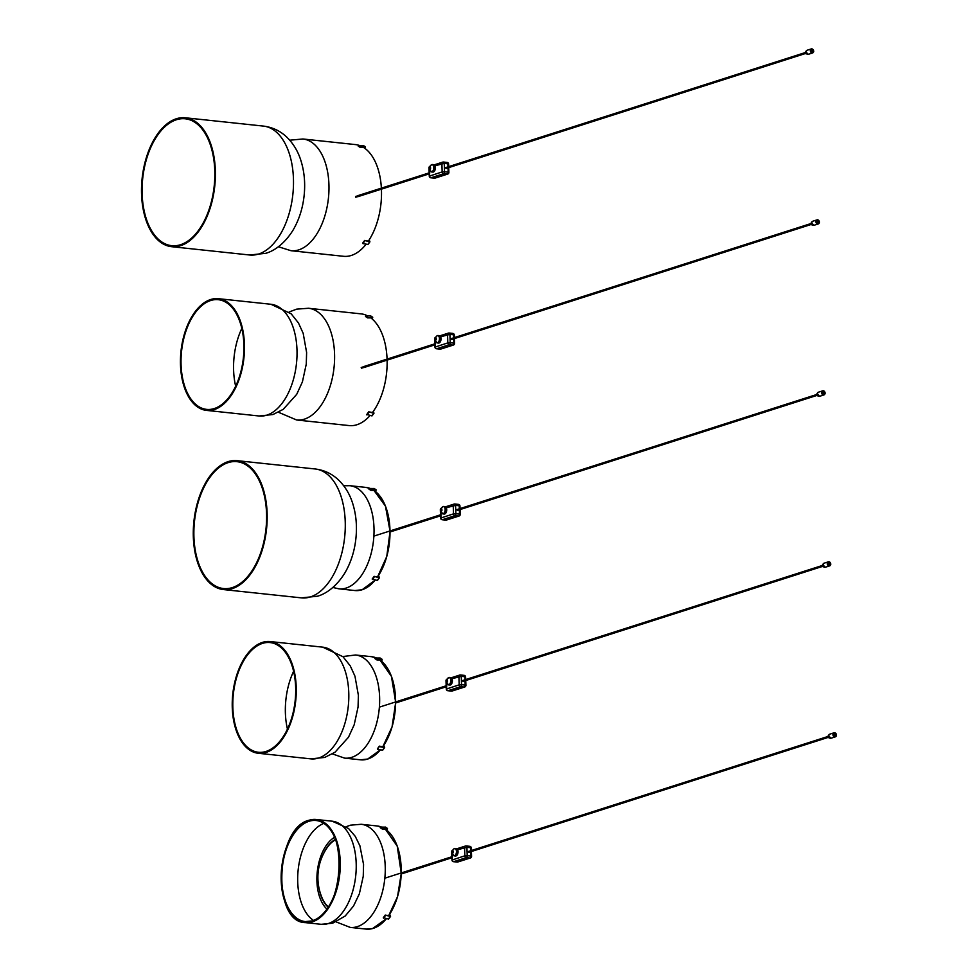 <?xml version="1.0" encoding="UTF-8"?>
<svg xmlns="http://www.w3.org/2000/svg" width="978" height="978" viewBox="0 0 978 978"><rect width="100%" height="100%" fill="white"/><g stroke="black" fill="none" stroke-linecap="round" stroke-linejoin="round"><path stroke-width="1.47" d="M278.4 246.749L291.004 250.71A56.174 31.651 96.1 0 0 297.997 250.099A56.174 31.651 96.1 0 0 328.889 192.067A56.174 31.651 96.1 0 0 302.899 138.986L355.43 144.585A56.174 31.651 96.1 0 1 359.513 145.502M363.596 147.482A56.174 31.651 96.1 0 1 381.371 188.143M381.42 189.133A56.174 31.651 96.1 0 1 368.351 241.138M366.127 244.207A56.174 31.651 96.1 0 1 350.527 255.686A56.174 31.651 96.1 0 1 343.547 256.297L291.004 250.71M370.014 415.564A56.174 31.651 96.1 0 1 355.699 425.088A56.174 31.651 96.1 0 1 349.158 425.577L296.615 419.99A56.174 31.651 96.1 0 0 303.168 419.501A56.174 31.651 96.1 0 0 334.488 361.738A56.174 31.651 96.1 0 0 308.51 308.266L361.053 313.865A56.174 31.651 96.1 0 1 367.655 315.882M370.809 317.874A56.174 31.651 96.1 0 1 387.068 359.109M387.105 360.1A56.174 31.651 96.1 0 1 372.459 412.533M180.539 245.05A64.132 36.137 -83.9 0 0 214.94 178.277A64.132 36.137 -83.9 0 0 185.245 118.46A64.132 36.137 -83.9 0 0 176.37 119.414A64.132 36.137 -83.9 0 0 141.957 186.187A64.132 36.137 -83.9 0 0 171.663 246.016A64.132 36.137 -83.9 0 0 180.539 245.05M176.382 119.756A63.802 35.941 -83.9 0 0 142.152 186.175A63.802 35.941 -83.9 0 0 171.7 245.674A63.802 35.941 -83.9 0 0 180.527 244.72A63.802 35.941 -83.9 0 0 214.757 178.302A63.802 35.941 -83.9 0 0 185.209 118.79A63.802 35.941 -83.9 0 0 176.382 119.756M214.268 408.89A55.489 31.272 -83.9 0 0 244.035 351.114A55.489 31.272 -83.9 0 0 218.338 299.354A55.489 31.272 -83.9 0 0 210.661 300.185A55.489 31.272 -83.9 0 0 180.893 357.96A55.489 31.272 -83.9 0 0 206.59 409.721A55.489 31.272 -83.9 0 0 214.268 408.89M210.673 300.527A55.159 31.076 -83.9 0 0 181.077 357.936A55.159 31.076 -83.9 0 0 206.627 409.379A55.159 31.076 -83.9 0 0 214.255 408.559A55.159 31.076 -83.9 0 0 243.852 351.139A55.159 31.076 -83.9 0 0 218.302 299.696A55.159 31.076 -83.9 0 0 210.673 300.527M176.358 119.292A64.267 36.21 -83.9 0 0 141.883 186.199A64.267 36.21 -83.9 0 0 171.651 246.15A64.267 36.21 -83.9 0 0 180.539 245.185A64.267 36.21 -83.9 0 0 215.026 178.265A64.267 36.21 -83.9 0 0 185.258 118.326A64.267 36.21 -83.9 0 0 176.358 119.292M180.551 245.71A64.817 36.516 -83.9 0 0 215.331 178.24A64.817 36.516 -83.9 0 0 185.307 117.776A64.817 36.516 -83.9 0 0 176.346 118.754A64.817 36.516 -83.9 0 0 141.565 186.236A64.817 36.516 -83.9 0 0 171.59 246.688A64.817 36.516 -83.9 0 0 180.551 245.71M210.661 300.05A55.636 31.345 -83.9 0 0 180.808 357.972A55.636 31.345 -83.9 0 0 206.578 409.855A55.636 31.345 -83.9 0 0 214.268 409.024A55.636 31.345 -83.9 0 0 244.121 351.102A55.636 31.345 -83.9 0 0 218.351 299.219A55.636 31.345 -83.9 0 0 210.661 300.05M214.292 409.562A56.174 31.651 -83.9 0 0 244.427 351.078A56.174 31.651 -83.9 0 0 218.412 298.681A56.174 31.651 -83.9 0 0 210.637 299.525A56.174 31.651 -83.9 0 0 180.502 358.009A56.174 31.651 -83.9 0 0 206.517 410.393A56.174 31.651 -83.9 0 0 214.292 409.562M309.28 820.713A51.308 28.912 -83.9 0 0 281.505 873.99A51.308 28.912 -83.9 0 0 305.258 922.071A51.308 28.912 -83.9 0 0 312.092 921.374A51.308 28.912 -83.9 0 0 339.879 868.109A51.308 28.912 -83.9 0 0 316.114 820.029A51.308 28.912 -83.9 0 0 309.28 820.713M312.092 921.252A51.174 28.839 -83.9 0 0 339.794 868.109A51.174 28.839 -83.9 0 0 316.102 820.163A51.174 28.839 -83.9 0 0 309.28 820.848A51.174 28.839 -83.9 0 0 281.578 873.977A51.174 28.839 -83.9 0 0 305.27 921.936A51.174 28.839 -83.9 0 0 312.092 921.252M266.053 751.776A55.489 31.272 -83.9 0 0 295.821 694.001A55.489 31.272 -83.9 0 0 270.124 642.24A55.489 31.272 -83.9 0 0 262.446 643.072A55.489 31.272 -83.9 0 0 232.666 700.847A55.489 31.272 -83.9 0 0 258.375 752.608A55.489 31.272 -83.9 0 0 266.053 751.776M262.459 643.402A55.159 31.076 -83.9 0 0 232.862 700.823A55.159 31.076 -83.9 0 0 258.412 752.265A55.159 31.076 -83.9 0 0 266.04 751.434A55.159 31.076 -83.9 0 0 295.637 694.013A55.159 31.076 -83.9 0 0 270.087 642.57A55.159 31.076 -83.9 0 0 262.459 643.402M262.446 642.937A55.636 31.345 -83.9 0 0 232.593 700.847A55.636 31.345 -83.9 0 0 258.363 752.742A55.636 31.345 -83.9 0 0 266.053 751.899A55.636 31.345 -83.9 0 0 295.906 693.989A55.636 31.345 -83.9 0 0 270.136 642.106A55.636 31.345 -83.9 0 0 262.446 642.937M266.077 752.437A56.174 31.651 -83.9 0 0 296.212 693.952A56.174 31.651 -83.9 0 0 270.197 641.556A56.174 31.651 -83.9 0 0 262.422 642.399A56.174 31.651 -83.9 0 0 232.287 700.884A56.174 31.651 -83.9 0 0 258.302 753.28A56.174 31.651 -83.9 0 0 266.077 752.437M334.574 837.278A39.132 22.042 -83.9 0 0 316.921 881.202A39.132 22.042 -83.9 0 0 326.933 909.088M228.143 462.166A64.267 36.21 -83.9 0 0 193.668 529.074A64.267 36.21 -83.9 0 0 223.436 589.025A64.267 36.21 -83.9 0 0 232.324 588.059A64.267 36.21 -83.9 0 0 266.811 521.152A64.267 36.21 -83.9 0 0 237.043 461.2A64.267 36.21 -83.9 0 0 228.143 462.166M232.336 588.597A64.817 36.516 -83.9 0 0 267.116 521.115A64.817 36.516 -83.9 0 0 237.092 460.662A64.817 36.516 -83.9 0 0 228.131 461.628A64.817 36.516 -83.9 0 0 193.351 529.11A64.817 36.516 -83.9 0 0 223.375 589.563A64.817 36.516 -83.9 0 0 232.336 588.597M232.312 587.925A64.132 36.137 -83.9 0 0 266.725 521.164A64.132 36.137 -83.9 0 0 237.018 461.335A64.132 36.137 -83.9 0 0 228.155 462.301A64.132 36.137 -83.9 0 0 193.742 529.074A64.132 36.137 -83.9 0 0 223.449 588.89A64.132 36.137 -83.9 0 0 232.312 587.925M228.155 462.631A63.802 35.941 -83.9 0 0 193.937 529.049A63.802 35.941 -83.9 0 0 223.485 588.548A63.802 35.941 -83.9 0 0 232.312 587.595A63.802 35.941 -83.9 0 0 266.529 521.176A63.802 35.941 -83.9 0 0 236.982 461.677A63.802 35.941 -83.9 0 0 228.155 462.631M364.342 147.482L360.332 147.507L360.466 146.871L365.369 146.834L365.173 148.583M360.307 147.446L358.388 145.514L363.449 145.588M358.229 146.089L360.307 147.482L358.241 146.15M360.466 146.871L358.388 145.514M362.691 243.082L364.635 240.441L362.887 243.583L367.985 244.463L369.928 241.823L369.195 239.854M368.755 241.211L364.635 240.441L369.733 241.872L367.789 244.524M362.887 243.583L364.831 240.943M371.628 317.862L367.606 317.887L372.642 317.214L372.398 319.183M365.552 316.542L367.594 317.862L365.674 315.894L370.735 315.967M365.515 316.469L367.606 317.887M367.752 317.251L365.674 315.894M366.787 414.464L372.031 415.858L373.987 413.217L373.303 411.383M372.814 412.606L368.73 411.824L366.75 414.513L368.694 411.836L373.816 413.266M366.933 414.978L368.889 412.325M372.215 579L377.3 580.455L379.256 577.815M378.241 577.142L374.171 576.36L372.178 579.013L374.122 576.409L379.415 577.754L378.547 575.48M378.29 577.093L377.973 576.348M372.373 579.514L374.317 576.873M375.014 490.418L371.004 490.443L371.139 489.807L376.041 489.77L375.772 491.787M370.98 490.369L369.061 488.45L374.134 488.523M375.124 490.479L374.953 491.127M368.902 489.012L370.98 490.418M371.139 489.807L369.061 488.45M381.004 659.954L376.995 659.979L377.129 659.343L382.129 659.331L381.75 661.372M376.982 659.905L375.051 657.986L380.124 658.06M381.114 660.016L380.931 660.7M374.892 658.549L376.982 659.954M377.129 659.343L375.051 657.986M377.422 748.818L379.366 746.141L377.606 749.282L382.716 750.175L384.66 747.522L383.816 745.322M377.606 749.282L379.403 746.141L383.486 746.911L383.229 746.153M379.562 746.642L384.464 747.583L382.52 750.224M386.334 829.038L382.312 829.063L387.349 828.39L387.092 830.42M382.3 829.002L380.381 827.07L385.442 827.156M386.444 829.112L386.261 829.76M380.222 827.645L382.3 829.051M382.459 828.427L380.381 827.07M383.352 917.682L388.596 919.075L390.552 916.435L389.684 914.173M383.315 917.731L385.259 915.09L390.381 916.496M389.415 915.775L389.122 915.041M389.378 915.824L385.259 915.09M383.498 918.195L385.454 915.555M431.885 164.573A3.741 2.115 96.1 0 1 432.398 164.524L431.799 164.585C429.097 166.871 429.036 169.328 431.616 171.969L432.838 172.091A3.741 2.115 -83.9 0 0 433.352 172.042A3.741 2.115 -83.9 0 0 435.161 169.524A3.741 2.115 -83.9 0 0 434.953 165.808A3.741 2.115 -83.9 0 0 433.633 164.646L432.398 164.524A3.741 2.115 96.1 0 1 434.134 168.008A3.741 2.115 96.1 0 1 432.129 171.908A3.741 2.115 96.1 0 1 431.616 171.969A3.741 2.115 96.1 0 1 430.675 171.419M437.557 335.552A3.741 2.115 96.1 0 1 438.071 335.503L437.459 335.564C434.77 337.85 434.709 340.307 437.288 342.936L438.511 343.07A3.741 2.115 -83.9 0 0 439.024 343.009A3.741 2.115 -83.9 0 0 440.834 340.503A3.741 2.115 -83.9 0 0 440.626 336.774A3.741 2.115 -83.9 0 0 439.305 335.625L438.071 335.503A3.741 2.115 96.1 0 1 439.807 338.987A3.741 2.115 96.1 0 1 437.802 342.887A3.741 2.115 96.1 0 1 437.288 342.936A3.741 2.115 96.1 0 1 436.347 342.398M443.23 506.531A3.741 2.115 96.1 0 1 443.743 506.47L443.132 506.543C440.442 508.829 440.381 511.286 442.961 513.915L444.183 514.049A3.741 2.115 -83.9 0 0 444.697 513.988A3.741 2.115 -83.9 0 0 446.506 511.47A3.741 2.115 -83.9 0 0 446.298 507.753A3.741 2.115 -83.9 0 0 444.978 506.604L443.743 506.47A3.741 2.115 96.1 0 1 445.479 509.966A3.741 2.115 96.1 0 1 443.474 513.853A3.741 2.115 96.1 0 1 442.961 513.915A3.741 2.115 96.1 0 1 442.019 513.377M448.902 677.497A3.741 2.115 96.1 0 1 449.415 677.448L448.804 677.51C446.115 679.796 446.054 682.253 448.621 684.893L449.856 685.016A3.741 2.115 -83.9 0 0 450.369 684.967A3.741 2.115 -83.9 0 0 452.178 682.448A3.741 2.115 -83.9 0 0 451.97 678.732A3.741 2.115 -83.9 0 0 450.638 677.583L449.415 677.448A3.741 2.115 96.1 0 1 451.151 680.933A3.741 2.115 96.1 0 1 449.146 684.832A3.741 2.115 96.1 0 1 448.621 684.893A3.741 2.115 96.1 0 1 447.692 684.343M454.574 848.476A3.741 2.115 96.1 0 1 455.088 848.427L454.477 848.488C451.787 850.774 451.726 853.232 454.293 855.86L455.528 855.995A3.741 2.115 -83.9 0 0 456.041 855.946A3.741 2.115 -83.9 0 0 457.851 853.427A3.741 2.115 -83.9 0 0 457.643 849.699A3.741 2.115 -83.9 0 0 456.31 848.549L455.088 848.427A3.741 2.115 96.1 0 1 456.824 851.911A3.741 2.115 96.1 0 1 454.819 855.811A3.741 2.115 96.1 0 1 454.293 855.86A3.741 2.115 96.1 0 1 453.364 855.322M241.81 328.449A55.159 31.076 -83.9 0 0 235.661 386.224M263.412 126.089C272.446 127.213 280.246 130.893 286.786 137.128C293.119 143.326 297.715 150.82 300.601 159.61C304.244 170.759 305.429 182.617 304.17 195.148C302.85 207.984 299.17 219.598 293.143 230.001C283.706 245.295 272.495 251.493 265.71 253.326L249.683 255.001A64.817 36.516 -83.9 0 0 258.657 254.023A64.817 36.516 -83.9 0 0 293.424 186.553A64.817 36.516 -83.9 0 0 263.412 126.089L185.307 117.776M270.943 304.268L291.212 313.84L298.461 322.972L303.18 333.315L306.615 352.496L306.273 364.122L302.41 381.885L296.713 394.33L283.204 409.366L272.948 414.538L259.06 415.992A56.174 31.651 -83.9 0 0 266.823 415.149A56.174 31.651 -83.9 0 0 296.97 356.664A56.174 31.651 -83.9 0 0 270.943 304.268L218.412 298.681M312.116 921.875A51.822 29.193 -83.9 0 0 340.197 862.058A51.822 29.193 -83.9 0 0 309.256 820.212A51.822 29.193 -83.9 0 0 281.175 880.041A51.822 29.193 -83.9 0 0 312.116 921.875M294.904 831.239A51.858 29.218 96.1 0 1 309.268 820.187A51.858 29.218 96.1 0 1 316.2 819.491A51.858 29.218 96.1 0 1 340.21 868.073A51.858 29.218 96.1 0 1 312.141 921.912A51.858 29.218 96.1 0 1 305.222 922.609A51.858 29.218 96.1 0 1 286.884 906.643M328.082 923.611A51.858 29.218 -83.9 0 0 356.163 869.772A51.858 29.218 -83.9 0 0 332.153 821.19L316.2 819.491L309.28 820.187C275.356 827.254 271.578 922.352 305.222 922.609L321.175 924.308A51.858 29.218 -83.9 0 0 328.082 923.611M366.163 929.1A51.858 29.218 -83.9 0 0 372.581 928.55A51.858 29.218 -83.9 0 0 386.359 918.745L372.594 928.55L366.163 929.1L350.222 927.401A51.858 29.218 96.1 0 0 356.64 926.851A51.858 29.218 96.1 0 0 385.185 873.293A51.858 29.218 96.1 0 0 361.2 824.283L377.141 825.97A51.858 29.218 -83.9 0 1 381.542 827.07L377.141 825.97M395.491 841.948A51.822 29.193 96.1 0 1 401.212 872.951A51.858 29.218 -83.9 0 0 385.271 829.051L397.215 846.117L401.212 872.951M401.176 873.965A51.822 29.193 96.1 0 1 388.669 915.689A51.858 29.218 -83.9 0 0 401.176 873.965L397.508 896.74L388.682 915.689M360.552 759.82A51.858 29.218 -83.9 0 0 367.716 759.038A51.858 29.218 -83.9 0 0 380.442 749.82L367.728 759.038L360.552 759.82L344.598 758.121A51.858 29.218 96.1 0 0 351.774 757.339A51.858 29.218 96.1 0 0 379.598 703.365A51.858 29.218 96.1 0 0 355.576 654.991L371.53 656.69A51.858 29.218 -83.9 0 1 376.396 657.974L371.53 656.69M389.867 672.668A51.822 29.193 96.1 0 1 395.613 701.947A51.858 29.218 -83.9 0 0 379.929 659.954L391.432 676.373L395.613 701.947M395.601 702.962A51.822 29.193 96.1 0 1 382.789 746.776A51.858 29.218 -83.9 0 0 395.601 702.962L392.056 726.911L382.801 746.789M354.928 590.541A51.858 29.218 -83.9 0 0 362.104 589.758A51.858 29.218 -83.9 0 0 375.222 580.064L362.117 589.758L354.928 590.541L338.987 588.842A51.858 29.218 96.1 0 0 346.163 588.059A51.858 29.218 96.1 0 0 373.975 534.074A51.858 29.218 96.1 0 0 349.965 485.711L365.906 487.411A51.858 29.218 -83.9 0 1 370.149 488.438L365.906 487.411M384.256 503.389A51.822 29.193 96.1 0 1 389.99 530.968A51.858 29.218 -83.9 0 0 373.951 490.418L385.454 506.127L389.99 530.968M440.54 515.834L390.002 531.995A51.822 29.193 96.1 0 1 377.52 577.008A51.858 29.218 -83.9 0 0 389.99 531.971L386.762 556.482L377.532 577.008M334.073 836.141A50.832 28.643 -83.9 0 0 316.09 820.505A50.832 28.643 -83.9 0 0 309.317 821.19A50.832 28.643 -83.9 0 0 281.798 873.965A50.832 28.643 -83.9 0 0 305.332 921.594A50.832 28.643 -83.9 0 0 312.092 920.921A50.832 28.643 -83.9 0 0 326.2 910.102M309.292 821.153A50.868 28.668 96.1 0 1 339.659 862.217A50.868 28.668 96.1 0 1 312.08 920.946A50.868 28.668 96.1 0 1 281.713 879.87A50.868 28.668 96.1 0 1 309.292 821.153M323.852 823.378A50.832 28.643 -83.9 0 0 298.18 869.711A50.832 28.643 -83.9 0 0 313.522 920.42M293.596 671.324A55.159 31.076 -83.9 0 0 287.446 729.099M322.728 647.155L342.997 656.727L350.246 665.859L354.965 676.201L358.4 695.382L358.058 706.996L354.195 724.759L348.498 737.204L334.989 752.253L324.72 757.424L310.845 758.867A56.174 31.651 -83.9 0 0 318.608 758.036A56.174 31.651 -83.9 0 0 348.755 699.551A56.174 31.651 -83.9 0 0 322.728 647.155L270.197 641.556M328.205 907.217A36.565 20.611 96.1 0 1 319.464 890.151M335.576 839.76A35.99 20.281 -83.9 0 0 327.117 847.706A52.347 52.347 0 0 0 321.835 897.327A35.99 20.281 -83.9 0 0 328.425 906.875M323.29 854.222A36.565 20.611 96.1 0 1 335.43 839.368M315.185 468.975C324.231 470.088 332.019 473.768 338.571 480.015C344.904 486.213 349.501 493.707 352.386 502.484C356.029 513.646 357.214 525.492 355.943 538.034C354.635 550.871 350.955 562.484 344.916 572.876C335.491 588.181 324.28 594.367 317.495 596.213L301.468 597.876A64.817 36.516 -83.9 0 0 310.442 596.91A64.817 36.516 -83.9 0 0 345.21 529.428A64.817 36.516 -83.9 0 0 315.185 468.975L237.092 460.662M365.332 146.834L363.254 145.477M372.618 317.214L370.54 315.857M371.836 415.907L373.792 413.266M377.276 580.455L379.219 577.802M376.017 489.77L373.926 488.413M382.007 659.306L379.929 657.95M387.325 828.39L385.246 827.033M388.4 919.137L390.356 916.484M806.471 53.839L805.249 52.519A1.1 0.88 -107.7 0 1 805.811 51.748L805.249 52.519A1.1 0.88 -107.7 0 0 806.471 53.839L806.52 53.827M806.972 50.294L811.337 48.9L813.745 51.467L812.632 52.946A2.127 1.699 -107.7 0 1 811.337 48.9A2.127 1.699 -107.7 0 1 812.632 52.946L808.268 54.34A2.127 1.699 -107.7 0 1 806.972 50.294L805.848 51.736M810.493 50.379C811.826 48.521 812.889 48.863 813.672 51.418C812.339 53.264 811.275 52.922 810.493 50.379M813.537 51.369C812.816 49.047 811.85 48.729 810.628 50.416C811.349 52.739 812.315 53.056 813.537 51.369M810.676 50.44A1.614 1.296 -107.7 0 1 813.293 51.357A1.614 1.296 -107.7 0 1 810.664 50.501M812.376 51.113L811.398 50.795L812.327 51.039M431.873 171.7A3.557 2.005 -83.9 0 0 433.78 167.568A3.557 2.005 -83.9 0 0 431.64 164.732A3.557 2.005 -83.9 0 0 429.733 168.864A3.557 2.005 -83.9 0 0 431.873 171.7M430.54 167.47L430.577 168.705L430.54 167.47M447.985 166.847L447.887 163.815L444.244 163.424L444.525 171.761L448.156 172.14L448.01 167.837M443.682 162.116L446.86 162.458A1.699 0.954 -83.9 0 1 447.093 162.434A1.699 0.954 -83.9 0 1 447.887 163.815L448.609 164.072A1.699 1.699 0 0 0 447.093 162.434L443.462 162.042A1.699 0.954 96.1 0 1 444.244 163.424L434.953 165.808M429.855 167.434L429.574 175.942A1.699 1.369 72.3 0 0 431.017 177.764L434.66 178.143L447.239 174.121L443.609 173.729L431.017 177.764A1.699 0.954 -83.9 0 1 430.785 177.788L434.415 178.167A1.699 0.954 96.1 0 1 434.195 178.094M430.283 177.434A1.699 0.954 -83.9 0 0 430.785 177.788A1.699 1.699 0 0 1 429.269 176.15L442.154 171.92L441.885 163.583A1.699 1.369 72.3 0 1 443.23 162.067A1.699 0.954 96.1 0 1 443.462 162.042A1.699 1.699 0 0 0 442.765 162.116L434.195 164.854M447.704 174.072A1.699 1.699 0 0 0 448.89 172.397L448.156 172.14A1.699 0.954 96.1 0 1 447.239 174.121A1.699 1.369 72.3 0 0 447.704 174.072L435.112 178.106A1.699 1.369 72.3 0 1 434.66 178.143A1.699 0.954 96.1 0 1 434.415 178.167A1.699 1.699 0 0 0 435.112 178.106A1.699 1.369 72.3 0 0 435.516 177.874M442.154 171.92A1.699 1.369 72.3 0 0 443.609 173.729A1.699 0.954 -83.9 0 0 444.525 171.761L442.154 171.92M428.987 167.825L429.293 167.617A1.699 1.369 72.3 0 1 430.173 166.138A1.699 1.699 0 0 0 428.987 167.825L429.269 176.15M810.945 223.473A1.1 0.88 -107.7 0 1 811.483 222.727L810.921 223.497A1.1 0.88 -107.7 0 0 812.143 224.818L810.921 223.497M811.569 222.727A2.127 1.699 -107.7 0 1 812.645 221.272L811.508 222.776L813.94 225.319A2.127 1.699 -107.7 0 1 811.569 222.727M815.921 221.334A2.127 1.699 -107.7 0 1 819.381 222.471A2.127 1.699 -107.7 0 1 815.921 221.334M816.165 221.346C817.498 219.5 818.562 219.842 819.344 222.385C818.011 224.243 816.948 223.901 816.165 221.346M816.3 221.395C817.021 223.717 817.987 224.035 819.209 222.348C818.488 220.026 817.522 219.708 816.3 221.395A1.614 1.296 -107.7 0 1 818.965 222.324A1.614 1.296 -107.7 0 1 816.337 221.468M818.048 222.092L817.07 221.774L818.048 222.03M817.315 221.786L817.999 222.018L817.315 221.786M437.545 342.679A3.557 2.005 -83.9 0 0 439.452 338.547A3.557 2.005 -83.9 0 0 437.313 335.711A3.557 2.005 -83.9 0 0 435.406 339.843A3.557 2.005 -83.9 0 0 437.545 342.679M436.212 338.449L436.249 339.684L436.212 338.449M453.658 337.826L453.56 334.782L449.917 334.403L450.198 342.728L453.829 343.119L453.682 338.816M449.354 333.095L452.533 333.437A1.699 0.954 -83.9 0 1 452.765 333.4A1.699 0.954 -83.9 0 1 453.56 334.782L454.281 335.038A1.699 1.699 0 0 0 452.765 333.4L449.134 333.021A1.699 0.954 96.1 0 1 449.917 334.403L440.626 336.774M435.516 338.412L435.234 346.921A1.699 1.369 72.3 0 0 436.689 348.73L440.332 349.122L452.912 345.1L449.281 344.708L436.689 348.73A1.699 0.954 -83.9 0 1 436.457 348.755L440.088 349.146A1.699 0.954 96.1 0 1 439.868 349.073M435.956 348.412A1.699 0.954 -83.9 0 0 436.457 348.755A1.699 1.699 0 0 1 434.941 347.129L447.826 342.887L447.557 334.562A1.699 1.369 72.3 0 1 448.902 333.046A1.699 0.954 96.1 0 1 449.134 333.021A1.699 1.699 0 0 0 448.437 333.095L439.856 335.833M453.376 345.051A1.699 1.699 0 0 0 454.562 343.376L453.829 343.119A1.699 0.954 96.1 0 1 452.912 345.1A1.699 1.369 72.3 0 0 453.376 345.051L440.785 349.073A1.699 1.369 72.3 0 1 440.332 349.122A1.699 0.954 96.1 0 1 440.088 349.146A1.699 1.699 0 0 0 440.785 349.073A1.699 1.369 72.3 0 0 441.188 348.84M447.826 342.887A1.699 1.369 72.3 0 0 449.281 344.708A1.699 0.954 -83.9 0 0 450.198 342.728L447.826 342.887M434.66 338.791L434.965 338.584A1.699 1.369 72.3 0 1 435.846 337.117A1.699 1.699 0 0 0 434.66 338.791L434.941 347.129M816.618 394.44A1.1 0.88 -107.7 0 1 817.143 393.694L816.593 394.464L817.816 395.784A1.1 0.88 -107.7 0 1 816.618 394.44M817.241 393.706A2.127 1.699 -107.7 0 1 818.317 392.239L817.18 393.755L819.613 396.298A2.127 1.699 -107.7 0 1 817.241 393.706M825.053 393.437A2.127 1.699 -107.7 0 1 821.593 392.312A2.127 1.699 -107.7 0 1 825.065 393.388L822.681 390.845L818.317 392.239M821.838 392.325C823.17 390.466 824.234 390.821 825.016 393.364C823.684 395.222 822.62 394.867 821.838 392.325M824.882 393.315C824.161 390.992 823.195 390.674 821.972 392.374C822.694 394.696 823.659 395.014 824.882 393.315M822.021 392.398A1.614 1.296 -107.7 0 1 824.637 393.303A1.614 1.296 -107.7 0 1 822.009 392.447M823.708 393.07L822.033 392.667M822.975 392.765L823.672 392.985L822.975 392.765M443.217 513.646A3.557 2.005 -83.9 0 0 445.124 509.526A3.557 2.005 -83.9 0 0 442.985 506.69A3.557 2.005 -83.9 0 0 441.078 510.809A3.557 2.005 -83.9 0 0 443.217 513.646M441.873 509.428L441.922 510.65L441.873 509.428M459.33 508.804L459.22 505.76L455.589 505.381L455.87 513.707L459.501 514.098L459.354 509.795M455.027 504.073L458.205 504.404A1.699 0.954 -83.9 0 1 458.437 504.379A1.699 0.954 -83.9 0 1 459.22 505.76L459.953 506.017A1.699 1.699 0 0 0 458.437 504.379L454.807 503.988A1.699 0.954 96.1 0 1 455.589 505.381L446.298 507.753M441.188 509.391L440.907 517.9A1.699 1.369 72.3 0 0 442.362 519.709L445.992 520.1L458.584 516.066L454.953 515.687L442.362 519.709A1.699 0.954 -83.9 0 1 442.129 519.734L445.76 520.125A1.699 0.954 96.1 0 1 445.54 520.051M441.628 519.379A1.699 0.954 -83.9 0 0 442.129 519.734A1.699 1.699 0 0 1 440.613 518.096L453.499 513.866L453.23 505.54A1.699 1.369 72.3 0 1 454.562 504.025A1.699 0.954 96.1 0 1 454.807 503.988A1.699 1.699 0 0 0 454.11 504.061L445.528 506.812M459.049 516.029A1.699 1.699 0 0 0 460.235 514.342L459.501 514.098A1.699 0.954 96.1 0 1 458.584 516.066A1.699 1.369 72.3 0 0 459.049 516.029L446.457 520.051A1.699 1.369 72.3 0 1 445.992 520.1A1.699 0.954 96.1 0 1 445.76 520.125A1.699 1.699 0 0 0 446.457 520.051A1.699 1.369 72.3 0 0 446.86 519.819M453.499 513.866A1.699 1.369 72.3 0 0 454.953 515.687A1.699 0.954 -83.9 0 0 455.87 513.707L453.499 513.866M440.332 509.77L440.638 509.562A1.699 1.369 72.3 0 1 441.518 508.095A1.699 1.699 0 0 0 440.332 509.77L440.613 518.096M822.29 565.418A1.1 0.88 -107.7 0 1 822.816 564.673L822.266 565.443L823.488 566.763A1.1 0.88 -107.7 0 1 822.29 565.418M822.914 564.685A2.127 1.699 -107.7 0 1 823.989 563.218L822.853 564.734L825.285 567.264A2.127 1.699 -107.7 0 1 822.914 564.685M827.266 563.291A2.127 1.699 -107.7 0 1 830.725 564.416A2.127 1.699 -107.7 0 1 827.266 563.291M827.498 563.304C828.843 561.445 829.906 561.788 830.689 564.343C829.356 566.189 828.293 565.846 827.498 563.304M830.554 564.294C829.833 561.971 828.867 561.653 827.645 563.34C828.354 565.675 829.332 565.981 830.554 564.294M828.5 562.313L827.718 563.401A1.614 1.296 -107.7 0 1 830.31 564.282A1.614 1.296 -107.7 0 1 827.681 563.426M829.381 564.037L827.706 563.646M828.647 563.731L829.344 563.964L828.647 563.731M448.89 684.624A3.557 2.005 -83.9 0 0 450.797 680.492A3.557 2.005 -83.9 0 0 448.657 677.656A3.557 2.005 -83.9 0 0 446.75 681.788A3.557 2.005 -83.9 0 0 448.89 684.624M447.545 680.395L447.594 681.629L447.545 680.395M465.002 679.783L464.892 676.739L461.261 676.348L461.543 684.686L465.173 685.065L465.027 680.761M460.699 675.04L463.878 675.382A1.699 0.954 -83.9 0 1 464.11 675.358A1.699 0.954 -83.9 0 1 464.892 676.739L465.626 676.996A1.699 1.699 0 0 0 464.11 675.358L460.479 674.967A1.699 0.954 96.1 0 1 461.261 676.348L451.97 678.732M446.86 680.358L446.579 688.867A1.699 1.369 72.3 0 0 448.034 690.688L451.665 691.067L464.257 687.045L460.626 686.654L448.034 690.688A1.699 0.954 -83.9 0 1 447.802 690.712L451.433 691.091A1.699 0.954 96.1 0 1 451.213 691.018M447.301 690.358A1.699 0.954 -83.9 0 0 447.802 690.712A1.699 1.699 0 0 1 446.286 689.074L459.171 684.845L458.902 676.507A1.699 1.369 72.3 0 1 460.235 674.991A1.699 0.954 96.1 0 1 460.479 674.967A1.699 1.699 0 0 0 459.782 675.04L451.2 677.778M464.721 686.996A1.699 1.699 0 0 0 465.907 685.321L465.173 685.065A1.699 0.954 96.1 0 1 464.257 687.045A1.699 1.369 72.3 0 0 464.721 686.996L452.129 691.03A1.699 1.369 72.3 0 1 451.665 691.067A1.699 0.954 96.1 0 1 451.433 691.091A1.699 1.699 0 0 0 452.129 691.03A1.699 1.369 72.3 0 0 452.533 690.798M459.171 684.845A1.699 1.369 72.3 0 0 460.626 686.654A1.699 0.954 -83.9 0 0 461.543 684.686L459.171 684.845M446.005 680.749L446.31 680.541A1.699 1.369 72.3 0 1 447.19 679.062A1.699 1.699 0 0 0 446.005 680.749L446.286 689.074M827.963 736.397A1.1 0.88 -107.7 0 1 828.488 735.652L827.938 736.422L829.161 737.742A1.1 0.88 -107.7 0 1 827.963 736.397M828.586 735.652A2.127 1.699 -107.7 0 1 829.662 734.197L828.525 735.7L830.958 738.243A2.127 1.699 -107.7 0 1 828.586 735.652M832.938 734.258A2.127 1.699 -107.7 0 1 836.398 735.395A2.127 1.699 -107.7 0 1 832.938 734.258M833.17 734.27C834.515 732.424 835.579 732.766 836.361 735.309C835.016 737.167 833.965 736.825 833.17 734.27M836.214 735.273C835.505 732.95 834.54 732.632 833.317 734.319C834.026 736.642 835.004 736.96 836.214 735.273M834.173 733.28L833.39 734.368A1.614 1.296 -107.7 0 1 835.982 735.26A1.614 1.296 -107.7 0 1 833.354 734.392M835.053 735.016L833.366 734.612M834.32 734.71L835.016 734.943L834.32 734.71M454.562 855.603A3.557 2.005 -83.9 0 0 456.469 851.471A3.557 2.005 -83.9 0 0 454.33 848.635A3.557 2.005 -83.9 0 0 452.423 852.767A3.557 2.005 -83.9 0 0 454.562 855.603M453.217 851.373L453.266 852.608L453.217 851.373M470.675 850.75L470.565 847.718L466.934 847.327L467.215 855.652L470.846 856.043L470.699 851.74M466.372 846.019L469.55 846.361A1.699 0.954 -83.9 0 1 469.782 846.325A1.699 0.954 -83.9 0 1 470.565 847.718L471.298 847.963A1.699 1.699 0 0 0 469.782 846.325L466.151 845.946A1.699 0.954 96.1 0 1 466.934 847.327L457.643 849.699M452.533 851.337L452.252 859.845A1.699 1.369 72.3 0 0 453.706 861.655L457.337 862.046L469.929 858.024L466.298 857.633L453.706 861.655A1.699 0.954 -83.9 0 1 453.474 861.679L457.105 862.07A1.699 0.954 96.1 0 1 456.885 861.997M452.973 861.337A1.699 0.954 -83.9 0 0 453.474 861.679A1.699 1.699 0 0 1 451.958 860.053L464.843 855.823L464.574 847.486A1.699 1.369 72.3 0 1 465.907 845.97A1.699 0.954 96.1 0 1 466.151 845.946A1.699 1.699 0 0 0 465.455 846.019L456.873 848.757M470.394 857.975A1.699 1.699 0 0 0 471.579 856.3L470.846 856.043A1.699 0.954 96.1 0 1 469.929 858.024A1.699 1.369 72.3 0 0 470.394 857.975L457.802 861.997A1.699 1.369 72.3 0 1 457.337 862.046A1.699 0.954 96.1 0 1 457.105 862.07A1.699 1.699 0 0 0 457.802 861.997A1.699 1.369 72.3 0 0 458.205 861.765M464.843 855.823A1.699 1.369 72.3 0 0 466.298 857.633A1.699 0.954 -83.9 0 0 467.215 855.652L464.843 855.823M451.677 851.716L451.983 851.508A1.699 1.369 72.3 0 1 452.863 850.041A1.699 1.699 0 0 0 451.677 851.716L451.958 860.053M302.899 138.986L289.745 140.209M308.51 308.266L296.689 309.134L289.121 311.994M278.449 412.264L296.615 419.99M187.58 118.705L185.245 118.46M173.998 246.26L171.663 246.016M220.515 299.586L218.338 299.354M208.766 409.953L206.59 409.721M249.683 255.001L171.59 246.688M259.06 415.992L206.517 410.393M332.153 821.19L348.547 828.513L355.246 836.337L359.916 845.811L363.559 864.479L363.254 876.264L359.354 893.831L353.535 906.019L345.222 915.995L332.654 923.195L321.175 924.308M361.2 824.283L350.491 825.175L346.249 826.679M336.114 921.899L350.222 927.401M355.576 654.991L342.801 656.544M332.434 753.916L344.598 758.121M332.862 587.485L338.987 588.842M343.694 485.748L349.965 485.711M305.332 921.594L312.104 920.921C345.344 914.014 349.036 820.725 316.09 820.505M318.192 820.383L316.102 820.163M307.361 922.156L305.27 921.936M272.3 642.473L270.124 642.24M260.551 752.84L258.375 752.608M310.845 758.867L258.302 753.28M301.468 597.876L223.375 589.563M239.365 461.592L237.018 461.335M225.784 589.135L223.449 588.89M365.466 146.871L363.388 145.514M367.985 244.463L369.928 241.823M372.752 317.251L370.662 315.894M372.031 415.858L373.987 413.217M377.471 580.394L379.415 577.754M376.139 489.807L374.061 488.45M371.004 490.443L368.926 489.086M382.129 659.331L380.051 657.986M376.995 659.979L374.916 658.622M382.716 750.175L384.66 747.522M387.459 828.427L385.369 827.07M382.312 829.063L380.234 827.706M388.596 919.075L390.552 916.435M383.315 917.694L385.259 915.053M355.76 197.25L357.789 196.59M355.527 196.529L357.557 195.881M429.159 172.862L357.765 195.686M429.195 173.876L358.07 196.627M812.473 52.47L810.701 50.477L811.495 49.389M810.689 50.722L812.4 51.088L811.043 51.846M445.944 168.509L805.53 53.484M445.65 167.593L805.236 52.58M808.268 54.34L805.835 51.797M448.89 172.397L448.731 167.617M448.694 166.627L448.609 164.072M361.432 368.217L363.461 367.569M361.2 367.508L363.229 366.86M434.831 343.828L363.437 366.664M434.868 344.855L363.743 367.606M812.645 221.272L817.009 219.879L819.417 222.446L818.305 223.925L813.94 225.319M818.146 223.436L816.373 221.444L817.168 220.356M816.361 221.688L818.073 222.067L816.716 222.825M451.616 339.476L811.202 224.463M451.323 338.571L810.909 223.559M454.562 343.376L454.403 338.584M454.367 337.593L454.281 335.038M440.503 514.807L373.877 536.115M823.818 394.415L822.046 392.422L822.84 391.334M457.288 510.455L816.875 395.442M819.613 396.298L823.977 394.904L825.09 393.413M822.388 393.804L823.745 393.046M456.995 509.55L816.581 394.537M460.235 514.342L460.076 509.562M460.039 508.572L459.953 506.017M446.176 685.786L379.378 707.143M446.2 686.8L395.613 702.986M823.989 563.218L828.354 561.824L830.762 564.392L829.65 565.871L825.285 567.264M462.961 681.434L822.547 566.409M828.06 564.771L829.417 564.013M462.667 680.517L822.253 565.504M827.718 563.401L829.491 565.394M465.907 685.321L465.748 680.541M465.711 679.551L465.626 676.996M451.848 856.752L384.831 878.195M451.873 857.779L401.188 874.002M829.662 734.197L834.026 732.803L836.434 735.37L835.322 736.85L830.958 738.243M468.633 852.4L828.219 737.388M833.733 735.749L835.09 734.991M468.34 851.496L827.926 736.483M833.39 734.368L835.163 736.361M471.579 856.3L471.42 851.508M471.384 850.518L471.298 847.963"/></g></svg>
